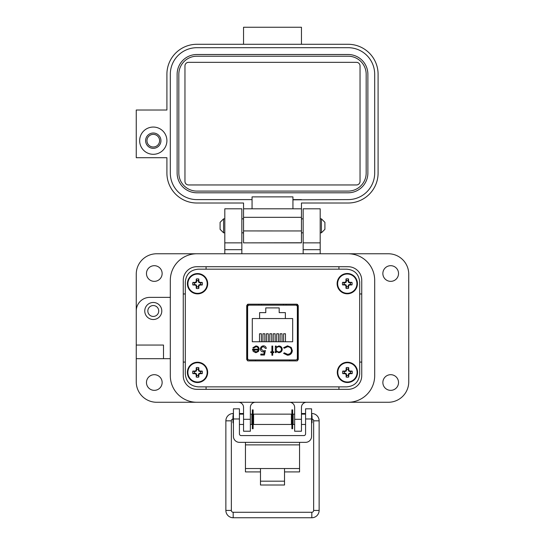 <?xml version="1.0" encoding="UTF-8"?>
<svg xmlns="http://www.w3.org/2000/svg" width="545" height="545" viewBox="0 0 545 545"><rect width="100%" height="100%" fill="white"/><g stroke="black" fill="none" stroke-linecap="round" stroke-linejoin="round"><path stroke-width="0.82" d="M346.804 269.175L198.196 269.175C190.355 269.925 186.056 274.217 185.307 282.051L185.307 373.986C186.056 381.82 190.355 386.112 198.196 386.861L346.804 386.861C354.645 386.112 358.944 381.82 359.693 373.986L359.693 282.051C358.944 274.217 354.645 269.925 346.804 269.175L198.196 269.175L346.804 269.175M247.355 304.389L247.355 360.715M286.009 305.146L297.611 305.146L297.611 360.715L297.611 304.389M185.307 282.051L185.307 373.986L185.307 282.051M198.196 386.861L346.804 386.861L198.196 386.861M359.693 373.986L359.693 282.051L359.693 373.986M296.964 304.205L248.002 304.205L246.715 305.588L246.715 359.516L248.002 360.899L296.964 360.899L298.258 359.516L298.258 305.588L296.964 304.205M258.957 305.146L247.355 305.146M249.317 359.945L295.649 359.945A1.69 1.69 0 0 0 297.345 358.256L297.345 306.849A1.69 1.69 0 0 0 295.649 305.159L249.317 305.159A1.69 1.69 0 0 0 247.628 306.849L247.628 358.256A1.69 1.69 0 0 0 249.317 359.945L255.407 359.945L255.407 360.899M253.234 351.43L252.526 349.161L258.371 349.161C258.248 347.683 257.458 346.879 255.987 346.749L253.582 348.126L252.866 347.751L255.884 345.952C257.928 346.123 259.025 347.247 259.175 349.318L258.425 351.498L255.871 352.717L253.234 351.43M272.711 351.798L273.863 351.798L273.863 352.601L272.711 352.601L272.711 355.245L271.907 355.245L271.907 352.601L270.763 352.601L270.763 351.798L271.907 351.798L271.907 346.061L272.711 346.061L272.711 351.798M287.508 345.837L291.194 347.397L292.331 350.592C292.052 353.494 290.444 355.04 287.515 355.245L283.611 353.371L284.313 352.833L287.569 354.325C289.967 354.155 291.282 352.894 291.527 350.53C291.275 348.139 289.94 346.886 287.508 346.749L284.313 348.241L283.611 347.71L287.508 345.837M252.294 318.559L259.597 318.559L259.597 312.632L265.783 312.632L265.783 307.905L279.183 307.905L279.183 312.632L285.369 312.632L285.369 318.559L292.672 318.559L292.672 341.756L252.294 341.756L252.294 318.559M282.235 349.352C282.024 351.416 280.879 352.54 278.802 352.717L276.158 351.396L276.158 352.601L275.354 352.601L275.354 346.061L276.158 346.061L276.158 347.192L278.829 345.952C280.907 346.143 282.044 347.274 282.235 349.352C282.044 347.274 280.907 346.143 278.829 345.952M261.239 349.025L263.399 350.994L265.374 350.537L264.454 355.013L260.783 355.013L260.783 354.093L263.828 354.093L264.311 351.743L263.255 351.913C261.477 351.757 260.537 350.782 260.435 348.991C260.578 347.036 261.62 345.98 263.562 345.837C265.115 345.959 266.028 346.804 266.287 348.357L265.483 348.357L263.514 346.749C262.118 346.879 261.362 347.635 261.239 349.025C261.362 347.635 262.118 346.879 263.514 346.749M295.649 359.945L289.565 359.945L289.565 360.899M252.553 349.645L252.526 349.161M259.175 349.318L258.425 351.498M253.922 347.662L253.582 348.126M258.371 349.161C258.248 347.683 257.458 346.879 255.987 346.749M284.313 348.241L287.508 346.749C289.94 346.886 291.275 348.139 291.527 350.53M284.313 352.833L287.569 354.325M288.993 355.047L287.515 355.245M276.158 351.396L278.802 352.717M265.374 350.537L263.399 350.994M260.435 348.991C260.578 347.036 261.62 345.98 263.562 345.837M297.345 358.256L297.611 346.082M297.611 319.023L297.345 306.849M255.823 351.913L257.512 351.3L255.823 351.913L253.323 349.965L255.823 351.913M285.369 318.559L259.597 318.559M259.515 341.756L259.515 333.778L261.409 333.778L261.409 341.756M266.382 341.756L266.382 333.778L268.276 333.778L268.276 341.756M283.564 341.756L283.564 333.778L285.457 333.778L285.457 341.756M276.697 341.756L276.697 333.778L278.59 333.778L278.59 341.756M273.256 341.756L273.256 333.778L275.15 333.778L275.15 341.756M280.13 341.756L280.13 333.778L282.024 333.778L282.024 341.756M269.823 341.756L269.823 333.778L271.717 333.778L271.717 341.756M262.949 341.756L262.949 333.778L264.843 333.778L264.843 341.756M286.009 305.159L286.009 304.205M261.443 304.205L261.416 305.159L249.317 305.159M295.649 305.159L283.55 305.159L283.523 304.205M258.957 305.159L258.957 304.205M276.158 349.318C276.308 347.73 277.187 346.872 278.795 346.749C280.382 346.899 281.261 347.764 281.431 349.345C281.261 350.925 280.382 351.784 278.788 351.913C277.18 351.791 276.301 350.925 276.158 349.318C276.308 347.73 277.187 346.872 278.795 346.749M253.323 349.965L258.289 349.965L257.512 351.3M382.863 382.522A7.834 7.834 0 0 0 390.697 390.349A7.834 7.834 0 0 0 398.531 382.522A7.834 7.834 0 0 0 390.697 374.688A7.834 7.834 0 0 0 382.863 382.522M146.469 382.522A7.834 7.834 0 0 0 154.303 390.349A7.834 7.834 0 0 0 162.138 382.522A7.834 7.834 0 0 0 154.303 374.688A7.834 7.834 0 0 0 146.469 382.522M146.469 273.522A7.834 7.834 0 0 0 154.303 281.356A7.834 7.834 0 0 0 162.138 273.522A7.834 7.834 0 0 0 154.303 265.688A7.834 7.834 0 0 0 146.469 273.522M382.863 273.522A7.834 7.834 0 0 0 390.697 281.356A7.834 7.834 0 0 0 398.531 273.522A7.834 7.834 0 0 0 390.697 265.688A7.834 7.834 0 0 0 382.863 273.522M161.797 310.991A8.516 8.516 0 0 1 153.281 319.506A8.516 8.516 0 0 1 144.766 310.991A8.516 8.516 0 0 1 153.281 302.475A8.516 8.516 0 0 1 161.797 310.991M303.156 242.866L303.156 208.803L320.188 208.803L320.188 242.866L303.156 242.866L303.156 253.766M224.812 242.866L224.812 208.803L241.844 208.803L241.844 242.866L224.812 242.866L224.812 253.766L196.881 253.766A26.569 26.569 0 0 0 170.312 280.334L170.312 297.366L149.875 297.366A13.625 13.625 0 0 0 136.25 310.991L136.25 274.203A20.438 20.438 0 0 1 156.688 253.766L388.312 253.766A20.438 20.438 0 0 1 408.75 274.203L408.75 381.841A20.438 20.438 0 0 1 388.312 402.271L306.562 402.271A5.109 5.109 0 0 0 301.453 407.381L301.453 431.224L294.641 431.224L294.641 419.303L301.453 419.303M158.731 310.991A5.45 5.45 0 0 1 153.281 316.441A5.45 5.45 0 0 1 147.831 310.991A5.45 5.45 0 0 1 153.281 305.541A5.45 5.45 0 0 1 158.731 310.991M243.547 419.303L250.359 419.303L250.359 431.224L243.547 431.224L243.547 407.381A5.109 5.109 0 0 0 238.438 402.271L156.688 402.271A20.438 20.438 0 0 1 136.25 381.841L136.25 310.991M320.188 242.866L320.188 253.766L348.119 253.766A26.569 26.569 0 0 1 374.688 280.334L374.688 375.709L374.688 280.334M136.25 358.678L170.312 358.678L170.312 375.709A26.569 26.569 0 0 0 196.881 402.271L348.119 402.271A26.569 26.569 0 0 0 374.688 375.709M250.359 419.303L250.359 407.381A5.109 5.109 0 0 1 255.469 402.271M289.531 402.271A5.109 5.109 0 0 1 294.641 407.381L294.641 419.303M241.844 253.766L241.844 249.678L224.812 249.678M136.25 345.053L163.5 345.053L163.5 358.678M241.844 242.866L241.844 249.678M206.078 386.861L206.078 389.328M338.922 389.328L338.922 386.861M361.744 362.084L359.693 362.084M348.119 266.709A13.625 13.625 0 0 1 361.744 280.334L361.744 375.709A13.625 13.625 0 0 1 348.119 389.328L196.881 389.328A13.625 13.625 0 0 1 183.256 375.709L183.256 280.334A13.625 13.625 0 0 1 196.881 266.709L348.119 266.709A13.625 13.625 0 0 1 361.744 280.334M185.307 362.084L183.256 362.084M361.744 293.959L359.693 293.959M338.922 266.709L338.922 269.175M206.078 266.709L206.078 269.175M183.256 293.959L185.307 293.959M170.312 280.334L170.312 375.709M284.524 471.916L299.559 471.916L299.559 442.349M245.441 442.349L245.441 471.916L260.476 471.916M299.559 468.536L284.524 468.536L284.524 485.002L260.476 485.002L260.476 468.536L245.441 468.536M239.425 418.969L233.417 418.969L233.417 408.825L239.425 408.825L239.425 433.868A1.717 1.717 0 0 0 241.142 435.584L303.858 435.584A1.717 1.717 0 0 0 305.575 433.868L305.575 408.825L311.583 408.825L311.583 418.969L305.575 418.969M233.417 418.969L233.417 436.334A6.015 6.015 0 0 0 239.425 442.349L305.575 442.349A6.015 6.015 0 0 0 311.583 436.334L311.583 418.969M253.595 414.145L253.595 424.46L291.405 424.46L291.405 414.145L253.595 414.145M294.641 424.46L293.128 424.46L293.128 414.145L294.641 414.145M250.359 414.145L251.872 414.145L251.872 424.46L250.359 424.46M311.583 423.186L312.033 422.743L312.033 415.869L311.583 415.419M233.417 415.419L232.967 415.869L232.967 422.743L233.417 423.186M253.112 409.874L253.112 428.731L252.355 428.731L252.355 409.874L253.112 409.874M292.645 409.874L292.645 428.731L291.888 428.731L291.888 409.874L292.645 409.874M223.586 232.824L220.091 229.329L220.091 222.34L223.586 218.845L223.586 232.824L224.812 232.824M320.188 232.824L321.414 232.824L321.414 218.845L320.188 218.845M321.414 232.824L324.909 229.329L324.909 222.34L321.414 218.845M233.185 415.651L233.185 413.519A7.317 7.317 0 0 0 225.868 420.835L225.868 510.433A7.317 7.317 0 0 0 233.185 517.75L233.185 512.266L311.815 512.266A1.826 1.826 0 0 0 313.641 510.433L313.641 420.835A1.826 1.826 0 0 0 312.033 419.016M232.967 419.016A1.826 1.826 0 0 0 231.359 420.835L231.359 510.433A1.826 1.826 0 0 0 233.185 512.266M243.186 414.145L243.24 413.519L239.425 413.519M233.185 517.75L311.815 517.75A7.317 7.317 0 0 0 319.132 510.433L319.132 420.835A7.317 7.317 0 0 0 311.815 413.519L311.583 413.519M253.595 415.344L253.112 415.263M252.355 415.127L251.872 415.045M305.575 413.519L301.76 413.519L301.814 414.145L301.453 413.573M293.128 415.045L292.645 415.127M291.888 415.263L291.405 415.344M139.656 140.678A13.625 13.625 0 0 1 153.281 127.053A13.625 13.625 0 0 1 166.906 140.678A13.625 13.625 0 0 1 153.281 154.303A13.625 13.625 0 0 1 139.656 140.678M153.281 133.014A7.664 7.664 0 0 0 145.617 140.678A7.664 7.664 0 0 0 153.281 148.342A7.664 7.664 0 0 0 160.945 140.678A7.664 7.664 0 0 0 153.281 133.014M188.536 62.334L356.464 62.334A3.577 3.577 0 0 1 360.041 65.911L360.041 181.383A3.577 3.577 0 0 1 356.471 184.959L188.536 184.959A3.577 3.577 0 0 1 184.959 181.383L184.959 65.911A3.577 3.577 0 0 1 188.536 62.334M348.119 56.21L196.881 56.21A18.053 18.053 0 0 0 178.828 74.263L178.828 173.037A18.053 18.053 0 0 0 196.881 191.091L348.119 191.091A18.053 18.053 0 0 0 366.172 173.037L366.172 74.263A18.053 18.053 0 0 0 348.119 56.21L301.453 56.21M177.125 173.037A19.756 19.756 0 0 0 196.881 192.794L348.119 192.794A19.756 19.756 0 0 0 367.875 173.037L367.875 74.263A19.756 19.756 0 0 0 348.119 54.507L196.881 54.507A19.756 19.756 0 0 0 177.125 74.263L177.125 173.037M348.119 54.507L301.453 54.507M301.453 199.606L292.938 199.606L292.938 196.881L252.062 196.881L252.062 208.803L292.938 208.803L292.938 199.831L348.119 199.606A26.569 26.569 0 0 0 374.688 173.037L374.688 74.263A26.569 26.569 0 0 0 348.119 47.694L196.881 47.694A26.569 26.569 0 0 0 170.312 74.263L170.312 173.037A26.569 26.569 0 0 0 196.881 199.606L252.062 199.606M348.119 47.694L301.453 47.688M243.547 208.803L243.547 203.013L196.881 203.013A29.975 29.975 0 0 1 166.906 173.037L166.906 157.709L136.25 157.709L136.25 110.022L166.906 110.022L166.906 74.263A29.975 29.975 0 0 1 196.881 44.288L348.119 44.288A29.975 29.975 0 0 1 378.094 74.263L378.094 173.037A29.975 29.975 0 0 1 348.119 203.013L301.453 203.013L301.453 208.803L243.547 208.803L243.547 242.866L301.453 242.866L301.453 237.279M243.547 230.937L301.453 230.951L301.453 208.803M301.453 230.951L301.453 242.866L249.508 242.866L301.453 242.763M243.547 44.281L243.547 27.25L301.453 27.25L301.453 44.281M153.281 134.363A6.322 6.322 0 0 1 159.603 140.678A6.322 6.322 0 0 1 153.281 147A6.322 6.322 0 0 1 146.966 140.678A6.322 6.322 0 0 1 153.281 134.363M348.023 286.786L348.514 284.885L350.415 284.395A3.222 3.222 0 0 0 350.415 282.896L348.514 282.412L348.023 280.512A3.222 3.222 0 0 0 346.525 280.512L346.041 282.412L344.14 282.896A3.222 3.222 0 0 0 344.14 284.395L346.041 284.885L346.525 286.786A3.222 3.222 0 0 0 348.023 286.786L348.555 288.325A14.715 1.281 -90 0 0 348.602 286.18A14.681 1.281 -67.5 0 0 348.964 285.335A14.681 1.281 -22.5 0 0 349.808 284.974A14.715 1.281 0 0 0 351.954 284.926A4.851 4.851 0 0 0 351.954 282.365A14.715 1.281 180 0 0 349.808 282.317A14.681 1.281 -157.5 0 0 348.964 281.963A14.681 1.281 -112.5 0 0 348.602 281.118A14.715 1.281 -90 0 0 348.555 278.965A4.851 4.851 0 0 0 345.993 278.965A14.715 1.281 90 0 0 345.946 281.118A14.681 1.281 112.5 0 0 345.591 281.963A14.681 1.281 157.5 0 0 344.747 282.317A14.715 1.281 180 0 0 342.594 282.365A4.851 4.851 0 0 0 342.594 284.926A14.715 1.281 0 0 0 344.747 284.974A14.681 1.281 22.5 0 0 345.591 285.335A14.681 1.281 67.5 0 0 345.946 286.18A14.715 1.281 90 0 0 345.993 288.325A4.851 4.851 0 0 0 348.555 288.325M350.415 282.896L351.954 282.365M357.425 283.645A10.144 10.144 0 0 0 347.274 273.501A10.144 10.144 0 0 0 337.13 283.645A10.144 10.144 0 0 0 347.274 293.796A10.144 10.144 0 0 0 357.425 283.645M347.274 293.292A9.64 9.64 0 0 0 356.921 283.645A9.64 9.64 0 0 0 347.274 274.006A9.64 9.64 0 0 0 337.634 283.645A9.64 9.64 0 0 0 347.274 293.292M348.023 280.512L348.555 278.965M346.525 280.512L345.993 278.965M348.023 281.234L348.602 281.118M348.514 282.412L348.964 281.963M349.692 282.896L349.808 282.317M350.415 284.395L351.954 284.926M349.692 284.395L349.808 284.974M348.514 284.885L348.964 285.335M348.023 286.064L348.602 286.18M346.525 286.786L345.993 288.325M346.525 286.064L345.946 286.18M346.041 284.885L345.591 285.335M344.862 284.395L344.747 284.974M344.14 284.395L342.594 284.926M344.14 282.896L342.594 282.365M344.862 282.896L344.747 282.317M346.041 282.412L345.591 281.963M346.525 281.234L345.946 281.118M348.194 375.498L348.684 373.604L350.578 373.114A3.222 3.222 0 0 0 350.578 371.615L348.684 371.125L348.194 369.231A3.222 3.222 0 0 0 346.695 369.231L346.204 371.125L344.311 371.615A3.222 3.222 0 0 0 344.311 373.114L346.204 373.604L346.695 375.498A3.222 3.222 0 0 0 348.194 375.498L348.725 377.045A14.715 1.281 -90 0 0 348.773 374.899A14.681 1.281 -67.5 0 0 349.134 374.054A14.681 1.281 -22.5 0 0 349.979 373.693A14.715 1.281 0 0 0 352.125 373.645A4.851 4.851 0 0 0 352.125 371.084A14.715 1.281 180 0 0 349.979 371.036A14.681 1.281 -157.5 0 0 349.134 370.675A14.681 1.281 -112.5 0 0 348.773 369.83A14.715 1.281 -90 0 0 348.725 367.684A4.851 4.851 0 0 0 346.164 367.684A14.715 1.281 90 0 0 346.116 369.83A14.681 1.281 112.5 0 0 345.755 370.675A14.681 1.281 157.5 0 0 344.91 371.036A14.715 1.281 180 0 0 342.764 371.084A4.851 4.851 0 0 0 342.764 373.645A14.715 1.281 0 0 0 344.91 373.693A14.681 1.281 22.5 0 0 345.755 374.054A14.681 1.281 67.5 0 0 346.116 374.899A14.715 1.281 90 0 0 346.164 377.045A4.851 4.851 0 0 0 348.725 377.045M350.578 371.615L352.125 371.084M357.588 372.364A10.144 10.144 0 0 0 347.444 362.221A10.144 10.144 0 0 0 337.3 372.364A10.144 10.144 0 0 0 347.444 382.508A10.144 10.144 0 0 0 357.588 372.364M347.444 382.004A9.64 9.64 0 0 0 357.084 372.364A9.64 9.64 0 0 0 347.444 362.725A9.64 9.64 0 0 0 337.798 372.364A9.64 9.64 0 0 0 347.444 382.004M348.194 369.231L348.725 367.684M346.695 369.231L346.164 367.684M348.194 369.946L348.773 369.83M348.684 371.125L349.134 370.675M349.863 371.615L349.979 371.036M350.578 373.114L352.125 373.645M349.863 373.114L349.979 373.693M348.684 373.604L349.134 374.054M348.194 374.783L348.773 374.899M346.695 375.498L346.164 377.045M346.695 374.783L346.116 374.899M346.204 373.604L345.755 374.054M345.026 373.114L344.91 373.693M344.311 373.114L342.764 373.645M344.311 371.615L342.764 371.084M345.026 371.615L344.91 371.036M346.204 371.125L345.755 370.675M346.695 369.946L346.116 369.83M198.278 375.505L198.762 373.604L200.662 373.114A3.222 3.222 0 0 0 200.662 371.615L198.762 371.131L198.278 369.231A3.222 3.222 0 0 0 196.779 369.231L196.289 371.131L194.388 371.615A3.222 3.222 0 0 0 194.388 373.114L196.289 373.604L196.779 375.505A3.222 3.222 0 0 0 198.278 375.505L198.809 377.045A14.715 1.281 -90 0 0 198.857 374.899A14.681 1.281 -67.5 0 0 199.211 374.054A14.681 1.281 -22.5 0 0 200.056 373.693A14.715 1.281 0 0 0 202.209 373.645A4.851 4.851 0 0 0 202.209 371.084A14.715 1.281 180 0 0 200.056 371.036A14.681 1.281 -157.5 0 0 199.211 370.682A14.681 1.281 -112.5 0 0 198.857 369.837A14.715 1.281 -90 0 0 198.809 367.684A4.851 4.851 0 0 0 196.248 367.684A14.715 1.281 90 0 0 196.2 369.837A14.681 1.281 112.5 0 0 195.839 370.682A14.681 1.281 157.5 0 0 194.994 371.036A14.715 1.281 180 0 0 192.848 371.084A4.851 4.851 0 0 0 192.848 373.645A14.715 1.281 0 0 0 194.994 373.693A14.681 1.281 22.5 0 0 195.839 374.054A14.681 1.281 67.5 0 0 196.2 374.899A14.715 1.281 90 0 0 196.248 377.045A4.851 4.851 0 0 0 198.809 377.045M200.662 371.615L202.209 371.084M207.672 372.364A10.144 10.144 0 0 0 197.528 362.221A10.144 10.144 0 0 0 187.378 372.364A10.144 10.144 0 0 0 197.528 382.515A10.144 10.144 0 0 0 207.672 372.364M197.528 382.011A9.64 9.64 0 0 0 207.168 372.364A9.64 9.64 0 0 0 197.528 362.725A9.64 9.64 0 0 0 187.882 372.364A9.64 9.64 0 0 0 197.528 382.011M198.278 369.231L198.809 367.684M196.779 369.231L196.248 367.684M198.278 369.953L198.857 369.837M198.762 371.131L199.211 370.682M199.94 371.615L200.056 371.036M200.662 373.114L202.209 373.645M199.94 373.114L200.056 373.693M198.762 373.604L199.211 374.054M198.278 374.783L198.857 374.899M196.779 375.505L196.248 377.045M196.779 374.783L196.2 374.899M196.289 373.604L195.839 374.054M195.11 373.114L194.994 373.693M194.388 373.114L192.848 373.645M194.388 371.615L192.848 371.084M195.11 371.615L194.994 371.036M196.289 371.131L195.839 370.682M196.779 369.953L196.2 369.837M198.298 286.854L198.789 284.953L200.689 284.47A3.222 3.222 0 0 0 200.689 282.971L198.789 282.48L198.298 280.58A3.222 3.222 0 0 0 196.799 280.58L196.316 282.48L194.415 282.971A3.222 3.222 0 0 0 194.415 284.47L196.316 284.953L196.799 286.854A3.222 3.222 0 0 0 198.298 286.854L198.83 288.4A14.715 1.281 -90 0 0 198.877 286.248A14.681 1.281 -67.5 0 0 199.238 285.403A14.681 1.281 -22.5 0 0 200.083 285.049A14.715 1.281 0 0 0 202.229 285.001A4.851 4.851 0 0 0 202.229 282.439A14.715 1.281 180 0 0 200.083 282.392A14.681 1.281 -157.5 0 0 199.238 282.031A14.681 1.281 -112.5 0 0 198.877 281.186A14.715 1.281 -90 0 0 198.83 279.04A4.851 4.851 0 0 0 196.268 279.04A14.715 1.281 90 0 0 196.22 281.186A14.681 1.281 112.5 0 0 195.866 282.031A14.681 1.281 157.5 0 0 195.021 282.392A14.715 1.281 180 0 0 192.869 282.439A4.851 4.851 0 0 0 192.869 285.001A14.715 1.281 0 0 0 195.021 285.049A14.681 1.281 22.5 0 0 195.866 285.403A14.681 1.281 67.5 0 0 196.22 286.248A14.715 1.281 90 0 0 196.268 288.4A4.851 4.851 0 0 0 198.83 288.4M200.689 282.971L202.229 282.439M207.7 283.72A10.144 10.144 0 0 0 197.549 273.57A10.144 10.144 0 0 0 187.405 283.72A10.144 10.144 0 0 0 197.549 293.864A10.144 10.144 0 0 0 207.7 283.72M197.549 293.36A9.64 9.64 0 0 0 207.195 283.72A9.64 9.64 0 0 0 197.549 274.074A9.64 9.64 0 0 0 187.909 283.72A9.64 9.64 0 0 0 197.549 293.36M198.298 280.58L198.83 279.04M196.799 280.58L196.268 279.04M198.298 281.302L198.877 281.186M198.789 282.48L199.238 282.031M199.967 282.971L200.083 282.392M200.689 284.47L202.229 285.001M199.967 284.47L200.083 285.049M198.789 284.953L199.238 285.403M198.298 286.132L198.877 286.248M196.799 286.854L196.268 288.4M196.799 286.132L196.22 286.248M196.316 284.953L195.866 285.403M195.137 284.47L195.021 285.049M194.415 284.47L192.869 285.001M194.415 282.971L192.869 282.439M195.137 282.971L195.021 282.392M196.316 282.48L195.866 282.031M196.799 281.302L196.22 281.186M320.188 249.678L303.156 249.678M260.476 468.536L284.524 468.536M299.559 444.883L245.441 444.883M260.476 481.181L284.524 481.181M231.359 420.835L225.868 420.835M225.868 510.433L231.359 510.433M311.815 517.75L311.815 512.266M319.132 510.433L313.641 510.433M319.132 420.835L313.641 420.835M311.815 413.519L311.815 415.651M243.547 217.312L301.453 217.326M243.547 242.866L249.508 242.866L243.547 242.866M347.274 273.501A10.144 10.144 0 0 0 337.13 283.645A10.144 10.144 0 0 0 347.274 293.796M347.444 362.221A10.144 10.144 0 0 0 337.3 372.364A10.144 10.144 0 0 0 347.444 382.508M197.528 362.221A10.144 10.144 0 0 0 187.378 372.364A10.144 10.144 0 0 0 197.528 382.515M197.549 273.57A10.144 10.144 0 0 0 187.405 283.72A10.144 10.144 0 0 0 197.549 293.864M291.405 415.869L291.888 415.869M292.645 415.869L293.128 415.869M251.872 415.869L252.355 415.869M253.112 415.869L253.595 415.869M301.453 414.145L305.575 414.145M239.425 414.145L243.547 414.145M291.405 422.743L291.888 422.743M292.645 422.743L293.128 422.743M251.872 422.743L252.355 422.743M253.112 422.743L253.595 422.743M301.453 424.46L305.575 424.46M239.425 424.46L243.547 424.46M223.586 218.845L224.812 218.845M241.844 218.845L243.547 218.845M301.453 218.845L303.156 218.845M241.844 232.824L243.547 232.824M301.453 232.824L303.156 232.824"/></g></svg>
